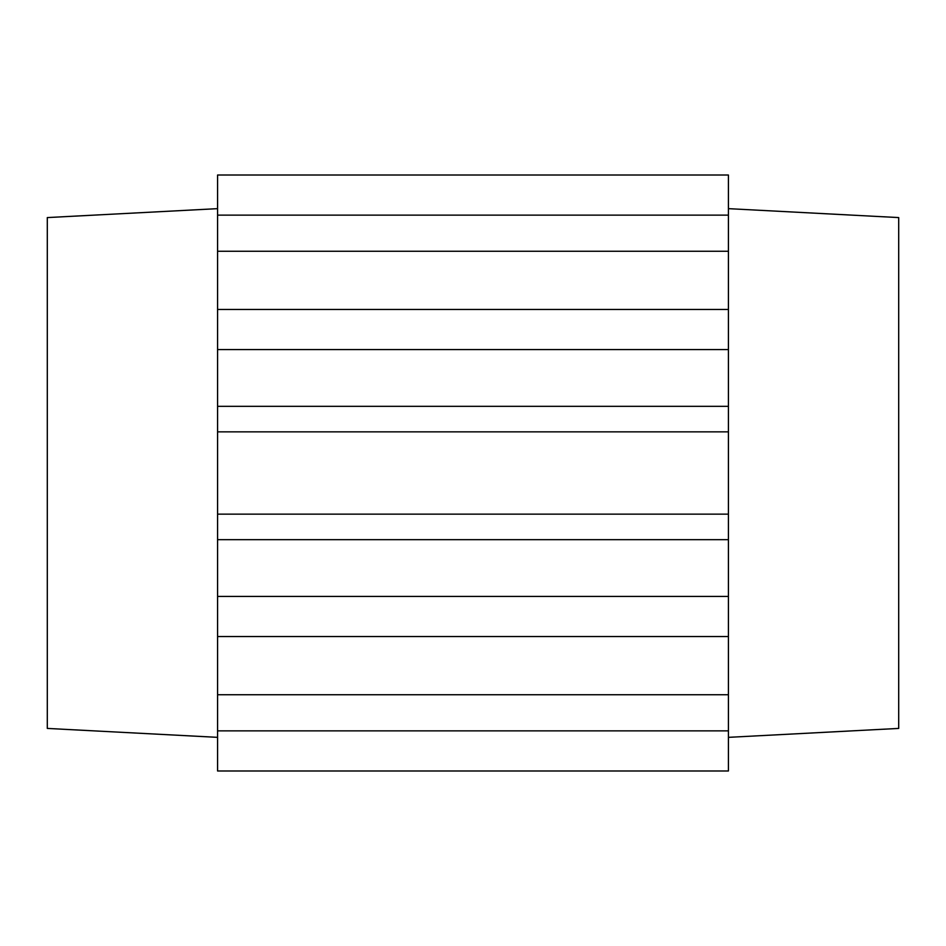 <?xml version="1.0" encoding="UTF-8"?>
<svg xmlns="http://www.w3.org/2000/svg" width="946" height="946" viewBox="0 0 946 946"><rect width="100%" height="100%" fill="white"/><g stroke="black" fill="none" stroke-linecap="round" stroke-linejoin="round"><path stroke-width="1.42" d="M728.42 208.652L898.7 217.58L898.7 728.42L728.42 737.348M728.42 730.868L728.42 636.552L217.58 636.552L217.58 730.868L728.42 730.868L728.42 770.99L217.58 770.99L217.58 730.868M217.58 215.132L217.58 175.01L728.42 175.01L728.42 215.132L217.58 215.132L217.58 309.448L728.42 309.448L728.42 215.132M728.42 309.448L728.42 406.319L217.58 406.319L217.58 636.552M217.58 539.681L728.42 539.681L728.42 406.319M728.42 539.681L728.42 636.552M728.42 251.258L217.58 251.258M728.42 694.742L217.58 694.742M217.58 309.448L217.58 406.319M217.58 596.429L728.42 596.429M728.42 431.861L217.58 431.861M728.42 514.139L217.58 514.139M217.58 349.571L728.42 349.571M217.58 208.652L47.3 217.58L47.3 728.42L217.58 737.348"/></g></svg>
